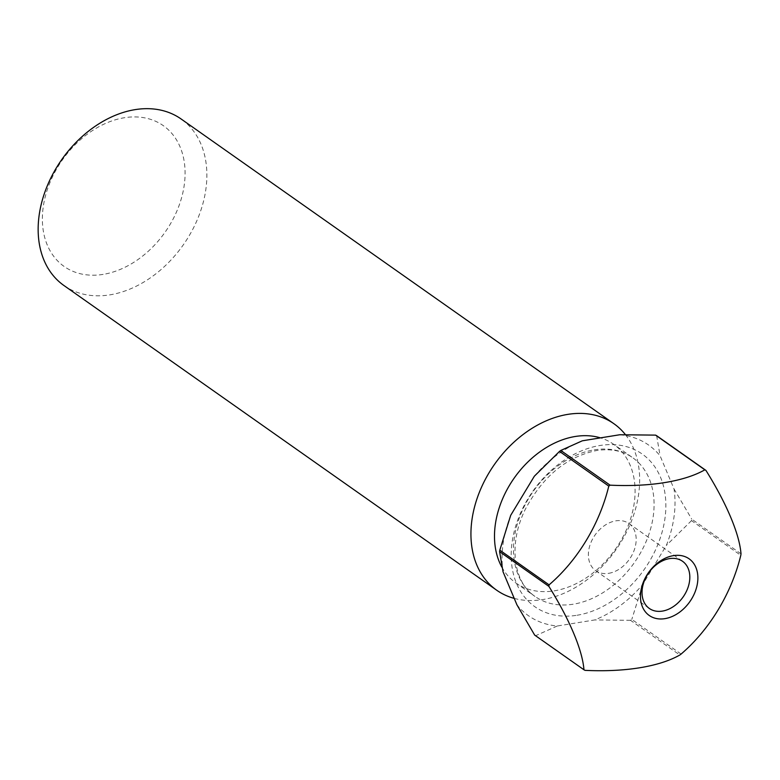<?xml version="1.0" encoding="UTF-8"?>
<svg xmlns="http://www.w3.org/2000/svg" width="780" height="780" viewBox="0 0 780 780"><rect width="100%" height="100%" fill="white"/><g stroke="black" fill="none" stroke-linecap="round" stroke-linejoin="round"><path stroke-width="0.58" stroke-dasharray="3.9 2.92" d="M608.731 573.319A28.85 21.031 125.1 0 0 633.711 551.431A28.85 21.031 125.1 0 0 628.885 523.497A28.85 21.031 125.1 0 0 615.82 520.855A28.85 21.031 125.1 0 0 590.84 542.743A28.85 21.031 125.1 0 0 595.667 570.677A28.85 21.031 125.1 0 0 608.731 573.319M103.135 274.385A86.112 62.78 -54.9 0 1 43.153 207.48A86.112 62.78 -54.9 0 1 124.322 117.741A86.112 62.78 -54.9 0 1 184.304 184.645A86.112 62.78 -54.9 0 1 103.135 274.385M63.902 285.49A101.809 74.227 125.1 0 0 109.99 294.84A101.809 74.227 125.1 0 0 198.178 217.591A101.809 74.227 125.1 0 0 181.126 118.999M501.833 567.099A84.844 61.854 125.1 0 0 515.95 583.03A84.844 61.854 125.1 0 0 554.356 590.821A84.844 61.854 125.1 0 0 627.841 526.442A84.844 61.854 125.1 0 0 613.636 444.288A84.844 61.854 125.1 0 0 600.444 437.873M514.234 598.396A101.809 74.227 125.1 0 0 542.783 599.567A101.809 74.227 125.1 0 0 626.603 531.96A101.809 74.227 125.1 0 0 625.336 434.528M619.827 434.743A104.354 76.089 -54.9 0 1 660.104 455.861L674.008 488.904A104.354 76.089 -54.9 0 1 666.364 545.415L642.71 584.542A104.354 76.089 -54.9 0 1 594.789 619.934L557.242 626.008A104.354 76.089 -54.9 0 1 516.955 604.88M503.061 571.837A104.354 76.089 -54.9 0 1 510.705 515.326M534.358 476.2A104.354 76.089 -54.9 0 1 582.28 440.817M681.096 654.069L631.81 619.369A117.088 85.361 125.1 0 1 630.523 620.315L679.809 655.015M585.039 670.351L535.753 635.651A117.088 85.361 125.1 0 1 534.67 635.086M741 553.81L691.714 519.1A117.088 85.361 125.1 0 1 691.509 520.621L740.795 555.321M630.523 620.315L594.789 619.934M642.71 584.542L631.81 619.369M557.242 626.008L535.753 635.651M691.509 520.621L666.364 545.415M674.008 488.904L691.714 519.1M656.643 435.688L660.104 455.861M594.214 449.865A84.844 61.854 -54.9 0 1 632.629 457.655A84.844 61.854 -54.9 0 1 646.834 539.818A84.844 61.854 -54.9 0 1 573.349 604.188A84.844 61.854 -54.9 0 1 534.943 596.398A84.844 61.854 -54.9 0 1 520.738 514.244A84.844 61.854 -54.9 0 1 594.214 449.865M577.054 615.254A93.327 68.045 125.1 0 0 665.018 517.998A93.327 68.045 125.1 0 0 600.005 445.497A93.327 68.045 125.1 0 0 512.041 542.743A93.327 68.045 125.1 0 0 577.054 615.254M628.885 523.497L682.529 561.278M515.95 583.03L534.943 596.398C513.474 582.494 507.839 544.079 525.457 509.038C542.987 476.248 566.709 456.739 596.612 450.528C610.847 448.412 622.85 450.791 632.629 457.655L613.636 444.288M595.667 570.677L649.321 608.449"/><path stroke-width="1.17" d="M662.376 611.101A28.85 21.031 125.1 0 0 687.365 589.212A28.85 21.031 125.1 0 0 682.529 561.278A28.85 21.031 125.1 0 0 669.474 558.626A28.85 21.031 125.1 0 0 644.485 580.515A28.85 21.031 125.1 0 0 649.321 608.449A28.85 21.031 125.1 0 0 662.376 611.101M673.433 555.643A34.642 25.252 -54.9 0 1 697.564 582.553A34.642 25.252 -54.9 0 1 664.911 618.647A34.642 25.252 -54.9 0 1 640.78 591.737A34.642 25.252 -54.9 0 1 673.433 555.643M625.336 434.528A101.809 74.227 125.1 0 0 613.909 423.725L181.126 118.999A101.809 74.227 125.1 0 0 135.028 109.648A101.809 74.227 125.1 0 0 46.849 186.898A101.809 74.227 125.1 0 0 63.902 285.49L496.685 590.216A101.809 74.227 125.1 0 0 514.234 598.396M600.444 437.873A84.844 61.854 125.1 0 0 575.231 436.488A84.844 61.854 125.1 0 0 507.946 487.988A84.844 61.854 125.1 0 0 501.833 567.099M613.909 423.725A101.809 74.227 125.1 0 0 567.821 414.375A101.809 74.227 125.1 0 0 479.632 491.624A101.809 74.227 125.1 0 0 496.685 590.216M549.091 584.854A117.088 85.361 125.1 0 0 548.983 585.614A117.088 85.361 125.1 0 0 548.886 586.375L499.6 551.675A117.088 85.361 125.1 0 1 499.805 550.154L549.091 584.854A135.749 92.489 -62.3 0 0 608.79 486.106L559.504 451.406A117.088 85.361 125.1 0 1 560.791 450.46L610.077 485.16A135.749 53.908 7.7 0 0 704.847 469.823L655.561 435.123A117.088 85.361 125.1 0 1 656.643 435.688L705.929 470.389A135.749 38.571 53.6 0 1 741 553.81A117.088 85.361 125.1 0 1 740.902 554.56A117.088 85.361 125.1 0 1 740.795 555.321A135.749 92.489 117.7 0 1 681.096 654.069A117.088 85.361 125.1 0 1 679.809 655.015A135.749 53.908 -172.3 0 1 585.039 670.351A117.088 85.361 125.1 0 1 583.957 669.786A135.749 38.571 -126.4 0 0 548.886 586.375M705.929 470.389A117.088 85.361 125.1 0 0 704.847 469.823M610.077 485.16A117.088 85.361 125.1 0 0 608.79 486.106M583.957 669.786L534.67 635.086L516.955 604.88L503.061 571.837L499.6 551.675M499.805 550.154L510.705 515.326L534.358 476.2L559.504 451.406M560.791 450.46L582.28 440.817L619.827 434.743L655.561 435.123"/></g></svg>
